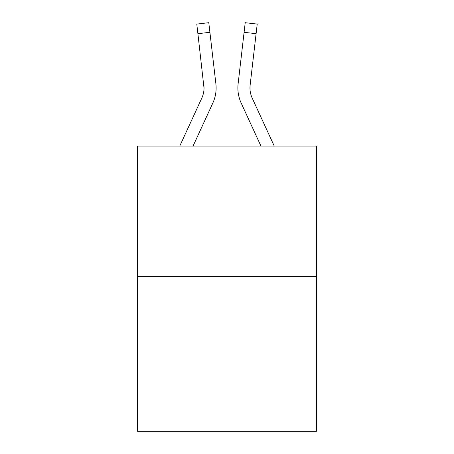 <?xml version="1.0" encoding="UTF-8"?>
<svg xmlns="http://www.w3.org/2000/svg" width="454" height="454" viewBox="0 0 454 454"><rect width="100%" height="100%" fill="white"/><g stroke="black" fill="none" stroke-linecap="round" stroke-linejoin="round"><path stroke-width="0.68" d="M316.438 276.599L316.438 146.075L137.562 146.075L137.562 431.3L316.438 431.3L316.438 276.599L137.562 276.599M212.807 103.109L193.058 146.075L212.807 103.109A36.258 36.258 0 0 0 215.883 83.786L209.907 32.302L197.899 33.698L196.786 24.096L208.789 22.7L196.786 24.096L208.789 22.7L209.907 32.302M179.756 146.075L201.826 98.058A24.17 24.17 0 0 0 204.033 88.252L197.899 33.698M216.059 90.091L216.121 88.314M215.712 82.333L215.883 83.786L215.712 82.333M241.193 103.109L260.942 146.075L241.193 103.109A36.258 36.258 0 0 1 238.117 83.786L245.211 22.7L257.214 24.096L256.101 33.698L244.093 32.302M250.006 89.387L250.126 85.176L250.006 89.387L250.126 85.176L250.006 89.387L250.126 85.176L250.006 89.387L250.126 85.176L250.006 89.387L250.126 85.176L250.006 89.387L250.126 85.176L250.006 89.387L250.126 85.176L250.006 89.387L250.126 85.176L250.006 89.387L250.126 85.176L250.006 89.387L250.126 85.176L250.006 89.387L250.126 85.176L256.101 33.698M237.879 88.314L237.941 90.102L237.879 88.314M274.244 146.075L252.174 98.058A24.17 24.17 0 0 1 249.967 88.252L250.126 85.176L249.967 88.252A24.17 24.17 0 0 0 252.174 98.058A24.17 24.17 0 0 1 249.967 88.252A24.17 24.17 0 0 0 252.174 98.058A24.17 24.17 0 0 1 249.967 88.252A24.17 24.17 0 0 0 252.174 98.058A24.17 24.17 0 0 1 249.967 88.252A24.17 24.17 0 0 0 252.174 98.058A24.17 24.17 0 0 1 249.967 88.252A24.17 24.17 0 0 0 252.174 98.058A24.17 24.17 0 0 1 249.967 88.252M201.826 98.058A24.17 24.17 0 0 0 203.874 85.176L204.033 88.252M252.174 98.058A24.17 24.17 0 0 1 250.126 85.176M245.211 22.7L257.214 24.096"/></g></svg>
